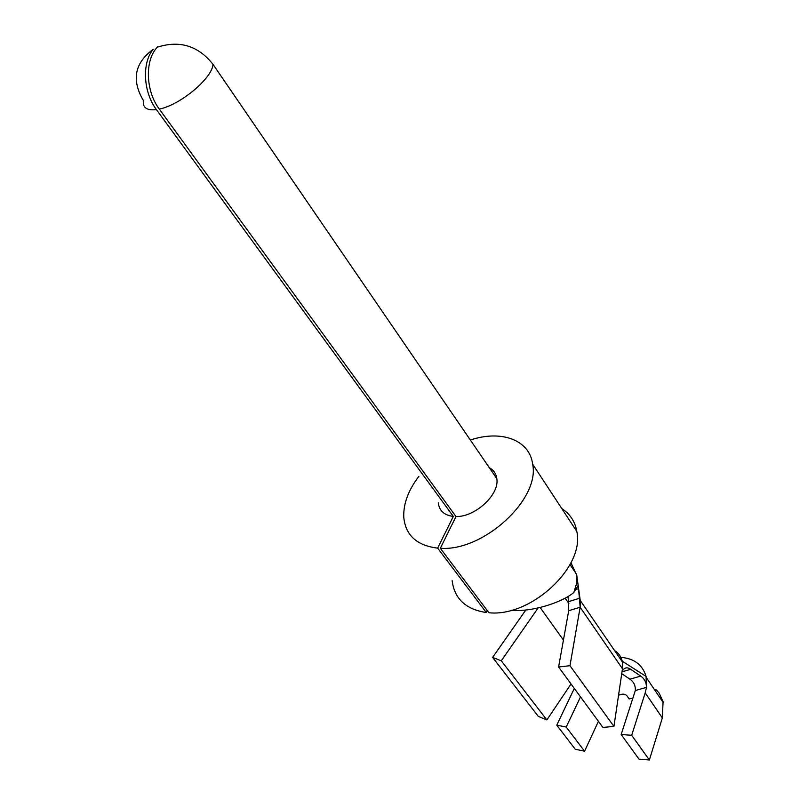 <?xml version="1.0" encoding="UTF-8"?>
<svg xmlns="http://www.w3.org/2000/svg" width="800" height="800" viewBox="0 0 800 800"><rect width="100%" height="100%" fill="white"/><g stroke="black" fill="none" stroke-linecap="round" stroke-linejoin="round"><path stroke-width="1.2" d="M153.29 49.19C141.67 62.75 143.25 92.3 156.43 109.62L453.32 516.44C444.24 515.28 439.22 510.73 438.27 502.79M157.73 46.77C144.62 59.47 145.44 90.9 159.31 109.09L455.99 516.55C475.32 517.13 499.66 494.45 496.83 478.68C496.17 473.72 493.66 470.06 489.33 467.72M487.22 610.5L486.28 612.52L437.65 548.13L453.32 516.44M512 610.11L512.23 610.43C531.38 611.87 560.88 603.23 573.83 592.5L576.52 583.73L576.78 575.38L570.96 562.75M437.65 548.13C416.81 545.58 405.52 535.28 403.78 517.23C403.25 503.91 408.28 490.28 418.88 476.34M470.36 440.03C500.92 429.66 529.61 439.7 532.66 464.19C540.16 499.32 483.32 551.65 440.33 548.28L488.91 612.75C531.08 617.3 585.09 566.79 576.81 531.44C575.03 521.51 570.03 513.89 561.82 508.6M486.28 612.52C465.8 609.39 454.43 598.79 452.15 580.7M440.33 548.28L455.99 516.55M580.26 600.6L580.16 607.17L578.57 588.85C578.26 585.76 577.85 585.1 577.35 586.86L573.83 592.5M579.87 598.15L568.65 601.63L568.71 610.7L558.59 667L569.97 665.7L580.15 607.24L622.47 668.73L622.39 661.97L580.24 600.44M568.71 610.7L580.15 607.24M614.56 650.53C618.55 653.03 621.11 656.58 622.23 661.18L622.39 661.97M525.81 610.02L492.61 657.41L501.28 660.79L538.12 607.96M492.61 657.41L538.31 716.39L546.87 719.94L571.04 683.98M619.18 657.28C633.41 657.87 642.37 664.25 646.07 676.42L646.49 687.36C646.43 682.54 644.51 678.78 640.73 676.09L629.95 679.19L621.74 673.67L622.47 668.73M622.13 671.8L630.72 669.31C627.09 666.84 624.27 667.5 622.28 671.29M630.72 669.31L640.73 676.09M655.42 691.03L656.4 689.96L659.13 693.1L663.07 701.65L662.34 717.93L645.2 692.87L631.68 735.29L621.17 734.51L635.32 690.54C635.61 685.66 633.82 681.88 629.95 679.19M558.59 667L602.89 727.43L613.94 726.41L621.74 673.66M569.97 665.7L613.94 726.41M568.88 603.45L565.1 598.16M568.65 601.63L567.9 596.57M501.28 660.79L546.87 719.94M645.2 692.87L646.49 687.36L635.32 690.54M618.53 695.38L619.77 694.77C622.97 693.67 625.38 694.04 627.01 695.89L629.12 698.92L632.95 698.09M574.31 688.45L556.77 725.14L566.2 727.05L580.51 696.89M566.2 727.05L584.57 751.21L575.22 749.22L556.77 725.14M584.57 751.21L598.42 721.32M662.34 717.93L649.37 760L638.98 759.13L621.17 734.51M649.37 760L631.68 735.29M156.43 109.62C146.84 110.7 142.5 107.68 143.43 100.58C131.34 80.14 134.56 63.08 153.1 49.38M159.31 109.09C180.25 105.04 212.41 78.11 212.99 64.33L496.83 478.68M540.12 607.49L563.43 640.06M578.57 588.85L576.27 589.18M570.01 564.59L576.64 574.4M532.66 464.19L576.81 531.44M212.99 64.33C198.34 45.89 179.94 40.13 157.79 47.05M580.34 601.16L576.78 575.38M622.23 661.18L646.07 676.42M646.32 677.56L663.3 702.7M655.98 689.57L655.09 690.54"/></g></svg>
